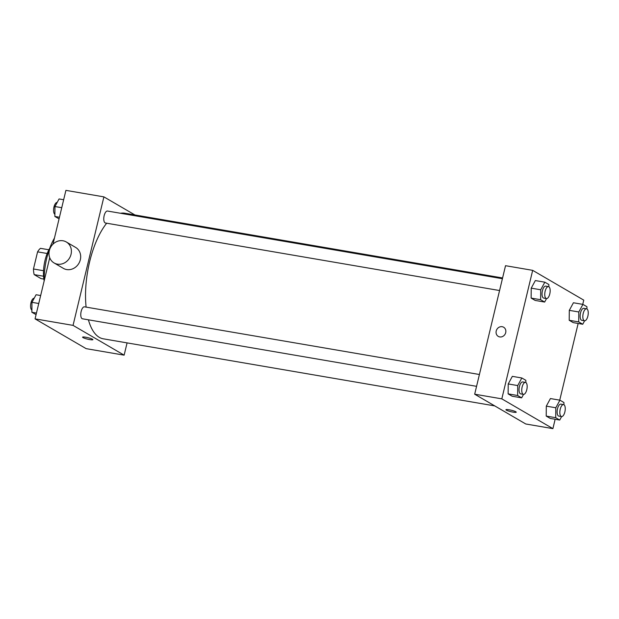 <?xml version="1.0" encoding="UTF-8"?>
<svg xmlns="http://www.w3.org/2000/svg" width="619" height="619" viewBox="0 0 619 619"><rect width="100%" height="100%" fill="white"/><g stroke="black" fill="none" stroke-linecap="round" stroke-linejoin="round"><path stroke-width="0.93" d="M43.864 279.084L40.993 278.589L34.184 274.619A16.295 6.848 99.7 0 1 33.465 268.986L37.581 251.848A16.295 6.848 99.7 0 1 40.49 248.335L48.886 249.774M43.562 276.229L34.184 274.619M47.183 253.496L37.581 251.848M43.531 270.712L33.465 268.986M44.15 280.747A24.273 10.19 -80.3 0 1 49.713 248.296M44.158 280.972A40.955 17.2 -80.3 0 1 54.457 238.06M127.081 342.895L124.133 355.159L86.142 348.652L35.059 318.87L49.729 257.744M52.994 244.149L65.908 190.366L103.899 196.873L134.927 214.963M124.133 355.159L73.05 325.377L35.059 318.87M85.701 337.223A5.308 0.751 13.5 0 1 92.896 339.653A5.308 0.751 13.5 0 1 87.558 339.135A5.308 0.751 13.5 0 1 82.575 337.169A5.308 0.751 13.5 0 1 85.701 337.223M106.685 223.211A63.711 26.756 99.7 0 0 89.631 261.806A63.711 26.756 99.7 0 0 86.103 307.109M88.416 319.814A63.711 26.756 99.7 0 0 103.257 338.81L494.743 405.902M502.589 277.962L124.775 213.222A63.711 26.756 99.7 0 0 120.566 213.276M73.05 325.377L103.899 196.873M479.408 374.503L84.501 306.838A6.066 2.546 99.7 0 0 81.151 311.458A6.066 2.546 99.7 0 0 82.451 318.793L476.568 386.333M499.572 290.535L105.447 223.002A6.066 2.546 -80.3 0 1 103.961 216.588A6.066 2.546 -80.3 0 1 107.497 211.04L502.411 278.712M66.303 241.975L75.588 247.391A12.132 10.879 120.2 0 1 80.331 259.732A12.132 10.879 120.2 0 1 63.362 268.36L54.077 262.943A12.132 10.879 120.2 0 1 50.789 246.981A12.132 10.879 120.2 0 1 66.303 241.975A12.132 10.879 120.2 0 1 71.046 254.316A12.132 10.879 120.2 0 1 54.077 262.943M555.15 419.264L552.906 428.634L525.763 423.984L474.68 394.202L505.53 265.698L532.673 270.348L583.756 300.13L582.742 304.362M552.906 428.634L501.816 398.853L474.68 394.202M509.05 409.77A5.308 0.751 13.5 0 1 516.238 412.192A5.308 0.751 13.5 0 1 510.907 411.681A5.308 0.751 13.5 0 1 505.916 409.716A5.308 0.751 13.5 0 1 509.05 409.77M573.233 322.631L569.209 320.286L569.302 310.351L573.418 302.761L569.302 310.351L569.209 320.286L573.233 322.631L582.734 324.255L578.711 321.911L578.804 311.976L582.92 304.386L586.936 306.73L586.92 308.935M512.153 396.222L508.129 393.877L508.222 383.942L512.339 376.352L508.222 383.942L508.129 393.877L512.153 396.222L521.655 397.855L517.631 395.51L517.724 385.575L521.84 377.985L525.856 380.329L525.841 382.527M578.154 323.474L559.738 400.153M501.816 398.853L532.673 270.348M550.237 418.421L546.213 416.076L546.306 406.141L550.423 398.559L546.306 406.141L546.213 416.076L550.237 418.421L559.731 420.053L555.715 417.709L555.808 407.774L559.916 400.184L563.94 402.528L563.917 404.725M535.156 300.432L531.133 298.087L531.226 288.152L535.334 280.562L531.226 288.152L531.133 298.087L535.156 300.432L544.65 302.057L540.627 299.712L540.72 289.777L544.836 282.187L548.86 284.531L548.836 286.736M505.708 332.627A5.308 4.759 120.2 0 1 498.287 336.396A5.308 4.759 120.2 0 1 496.848 329.416A5.308 4.759 120.2 0 1 503.634 327.227A5.308 4.759 120.2 0 1 505.708 332.627M498.287 336.396A5.308 4.759 120.2 0 1 496.848 329.416A5.308 4.759 120.2 0 1 503.634 327.227M516.238 412.192A5.308 0.751 13.5 0 1 510.907 411.681A5.308 0.751 13.5 0 1 505.916 409.716M546.538 298.582L544.65 302.057M548.48 286.605L545.765 286.14A6.066 2.546 99.7 0 0 542.422 290.768A6.066 2.546 99.7 0 0 543.722 298.103L546.43 298.567A6.066 2.546 99.7 0 0 549.966 293.019A6.066 2.546 99.7 0 0 548.48 286.605A6.066 2.546 99.7 0 0 545.138 291.232A6.066 2.546 99.7 0 0 546.43 298.567M540.627 299.712L531.133 298.087M540.72 289.777L531.226 288.152M544.836 282.187L535.334 280.562M584.615 320.781L582.734 324.255M586.564 308.811L583.849 308.339A6.066 2.546 99.7 0 0 580.506 312.966A6.066 2.546 99.7 0 0 581.798 320.302L584.514 320.766A6.066 2.546 99.7 0 0 588.05 315.218A6.066 2.546 99.7 0 0 586.564 308.811A6.066 2.546 99.7 0 0 583.214 313.431A6.066 2.546 99.7 0 0 584.514 320.766M578.711 321.911L569.209 320.286M578.804 311.976L569.302 310.351M582.92 304.386L573.418 302.761M523.535 394.373L521.655 397.855M525.485 382.403L522.769 381.938A6.066 2.546 99.7 0 0 519.426 386.566A6.066 2.546 99.7 0 0 520.718 393.901L523.434 394.365A6.066 2.546 99.7 0 0 526.97 388.809A6.066 2.546 99.7 0 0 525.485 382.403A6.066 2.546 99.7 0 0 522.134 387.03A6.066 2.546 99.7 0 0 523.434 394.365M517.631 395.51L508.129 393.877M517.724 385.575L508.222 383.942M521.84 377.985L512.339 376.352M561.619 416.572L559.731 420.053M563.569 404.602L560.853 404.137A6.066 2.546 99.7 0 0 557.502 408.764A6.066 2.546 99.7 0 0 558.802 416.1L561.518 416.564A6.066 2.546 99.7 0 0 565.054 411.016A6.066 2.546 99.7 0 0 563.569 404.602A6.066 2.546 99.7 0 0 560.218 409.229A6.066 2.546 99.7 0 0 561.518 416.564M555.715 417.709L546.213 416.076M555.808 407.774L546.306 406.141M559.916 400.184L550.423 398.559M59.068 218.847L54.867 216.472L54.959 206.537L59.076 198.947L63.656 199.736M59.447 217.254L54.867 216.472M61.745 207.698L54.959 206.537M57.196 202.428A6.066 2.546 99.7 0 0 53.946 207.063A6.066 2.546 99.7 0 0 54.89 214.275M36.072 314.638L31.871 312.27L31.964 302.335L36.08 294.745L40.661 295.526M36.451 313.052L31.871 312.27M38.749 303.496L31.964 302.335M34.192 298.219A6.066 2.546 99.7 0 0 30.95 302.861A6.066 2.546 99.7 0 0 31.894 310.065"/></g></svg>
